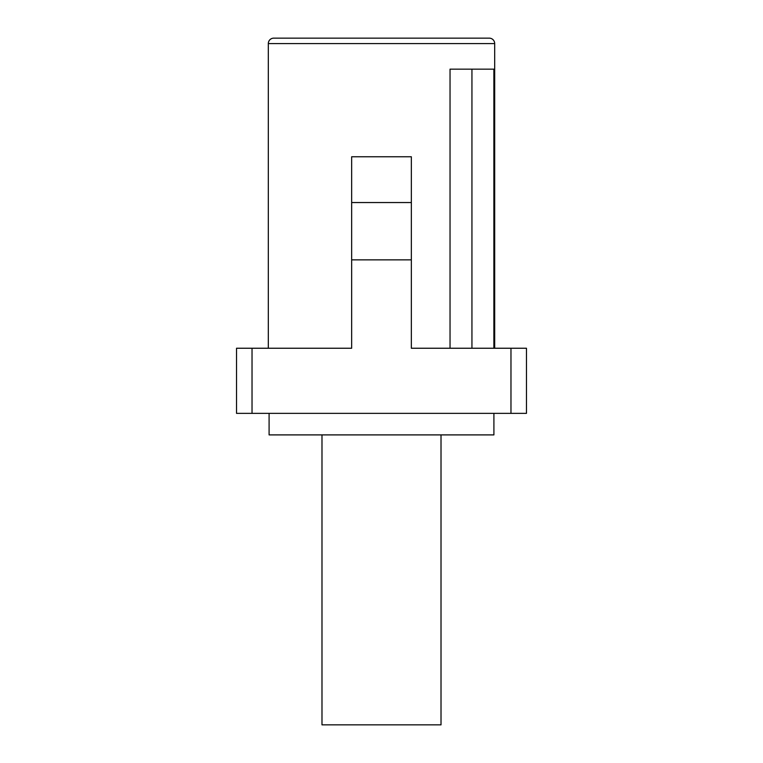 <?xml version="1.0" encoding="UTF-8"?>
<svg xmlns="http://www.w3.org/2000/svg" width="763" height="763" viewBox="0 0 763 763"><rect width="100%" height="100%" fill="white"/><g stroke="black" fill="none" stroke-linecap="round" stroke-linejoin="round"><path stroke-width="1.14" d="M493.909 413.355L493.909 434.9L269.091 434.9L269.091 413.355M494.682 348.243L494.682 43.577A5.427 5.427 0 0 0 489.255 38.15L273.745 38.15A5.427 5.427 0 0 0 268.318 43.577L268.318 348.243M493.871 348.243L493.871 69.156L450.036 69.156L450.036 348.243M510.972 348.243L526.47 348.243L526.47 413.355L510.972 413.355L510.972 348.243L411.343 348.243L411.343 259.859L351.657 259.859L351.657 348.243L252.028 348.243L252.028 413.355L236.53 413.355L236.53 348.243L252.028 348.243M510.972 413.355L252.028 413.355M411.343 259.859L411.343 156.758L351.657 156.758L351.657 259.859M411.343 202.538L351.657 202.538M471.944 69.156L471.944 348.243M441.014 434.9L441.014 724.85L321.986 724.85L321.986 434.9M494.682 43.577L268.318 43.577"/></g></svg>
